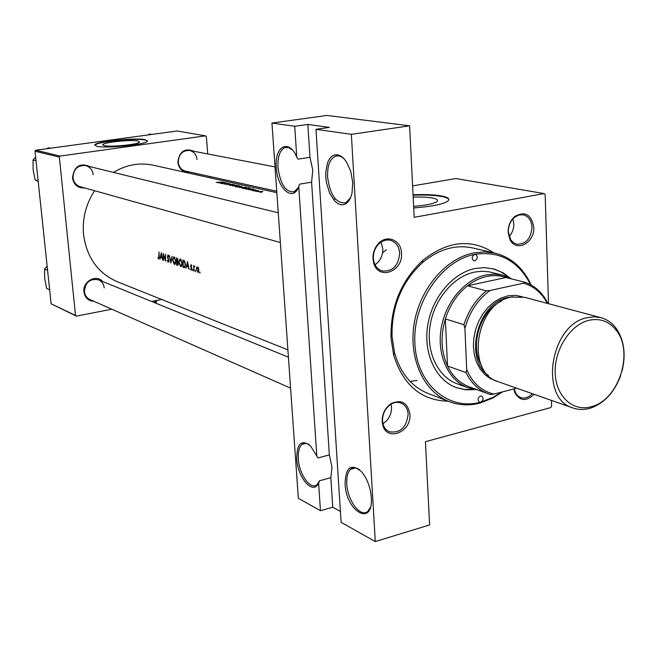 <?xml version="1.0" encoding="UTF-8"?>
<svg xmlns="http://www.w3.org/2000/svg" width="657" height="657" viewBox="0 0 657 657"><rect width="100%" height="100%" fill="white"/><g stroke="black" fill="none" stroke-linecap="round" stroke-linejoin="round"><path stroke-width="0.99" d="M311.599 182.186L299.682 184.116L298.738 186.44C293.375 202.75 277.221 188.707 276.293 167.666C274.215 146.355 288.99 138.052 296.775 157.13L298.015 159.125L309.981 157.294L312.757 170.13L311.599 182.186L329.346 454.915L317.988 457.945L310.589 446.021C301.514 439.024 296.89 443.278 296.718 458.775C297.531 477.877 313.299 495.789 318.612 483.026L320.468 510.735L298.335 498.293L271.941 123.04L294.706 126.284L296.775 157.13M292.357 149.936L288.579 147.554L284.908 147.587C279.857 150.149 277.55 156.826 277.985 167.617C280.399 184.461 285.795 192.517 294.18 191.778L298.221 187.721M325.79 177.242L325.773 171.822L327.695 162.369L329.543 158.797L331.875 156.259L334.585 154.888L337.542 154.756L340.589 155.89L343.586 158.247L346.362 161.704L350.715 171.198L352.735 182.449L352.012 193.133L350.649 197.568L348.711 201.075L346.305 203.498L343.545 204.713L340.581 204.672L337.567 203.399L334.635 200.96L329.617 193.15L326.463 182.777L325.79 177.242M344.523 159.257C341.353 156.144 338.24 155.151 335.201 156.276C329.765 159.166 327.227 166.139 327.597 177.193C330.233 195.474 336.351 203.974 345.935 202.701L350.657 197.552M309.439 444.904C306.647 442.949 304.199 442.761 302.097 444.337C299.198 446.9 297.941 451.72 298.335 458.824C299.066 474.411 310.769 490.746 317.085 484.562L319.516 480.784L318.612 483.026M345.081 483.856C345.615 466.996 351.134 462.988 361.621 471.841C366.425 477.623 369.546 485.022 370.967 494.056L371.312 497.456C373.472 527.251 346.075 512.033 345.081 483.856M359.658 469.862C356.184 467.365 353.17 467.168 350.633 469.287C347.742 472.079 346.461 476.957 346.806 483.913C347.438 500.856 361.128 518.66 368.084 511.031L370.384 507.368M329.346 454.915L332.007 467.283L330.824 477.664L332.746 507.204L340.4 511.425M137.986 141.017C131.244 139.456 103.913 142.24 102.829 144.614L104.249 145.665C110.639 147.291 138.528 144.474 139.547 142.109L137.986 141.017M145.123 139.686C135.383 137.477 96.423 141.444 94.846 144.844L96.834 146.322C105.876 148.679 145.977 144.639 147.406 141.263L145.123 139.686M147.546 141.017L145.156 140.031C135.416 137.822 96.456 141.789 94.879 145.197L94.772 145.402M413.647 206.364C425.465 205.452 433.16 203.908 436.733 201.715C438.597 200.213 437.233 198.989 432.651 198.061C427.732 197.166 421.244 196.87 413.179 197.174M413.721 207.94C431.033 206.668 442.325 204.442 447.598 201.264C450.324 199.079 448.337 197.322 441.652 195.983C434.376 194.694 424.841 194.291 413.064 194.784M448.821 199.703C448.411 198.389 446.029 197.314 441.676 196.468C434.392 195.17 424.865 194.768 413.089 195.26M382.193 421.408C382.144 413.787 385.109 407.857 391.079 403.612C401.435 399.103 407.718 402.642 409.919 414.206C411.668 432.684 385.766 442.26 382.546 424.069L382.193 421.408M408.128 414.173C407.685 408.72 405.361 405.024 401.164 403.094C397.772 401.805 394.299 402.24 390.743 404.4C385.24 408.317 382.505 413.795 382.546 420.817L382.875 423.264C383.836 427.354 385.963 430.171 389.248 431.715C400.203 433.439 406.502 427.592 408.128 414.173M372.987 258.694C372.798 252.731 374.679 247.64 378.613 243.41C387.145 234.106 401.296 240.257 401.501 253.117C403.283 271.965 377.783 280.785 373.587 262.488L372.987 258.694M399.67 253.134C399.021 246.309 395.925 242.031 390.398 240.298C386.119 239.394 382.169 240.692 378.547 244.19C374.917 248.091 373.192 252.789 373.357 258.283L373.915 261.773C375.344 266.602 378.136 269.657 382.308 270.963C392.763 271.628 398.544 265.683 399.67 253.134M508.14 232.241C508.132 225.647 510.39 220.358 514.932 216.375C525.165 210.913 531.439 214.535 533.771 227.223C534.921 242.926 516.057 252.822 509.947 239.501L508.14 232.241M531.989 227.248C531.456 220.391 528.532 216.243 523.227 214.79L518.825 215.011L514.612 217.245C510.423 220.924 508.337 225.794 508.346 231.88L510.719 239.797L513.454 242.688L516.87 244.223C525.912 244.347 530.946 238.688 531.989 227.248M509.159 236.52C512.337 232.939 513.897 228.628 513.84 223.577L512.969 218.797M375.048 264.738C380.296 261.026 382.883 255.721 382.809 248.822L380.994 242.162M382.957 423.634C388.681 419.88 391.539 414.427 391.531 407.274L391.055 404.211M189.659 172.027C183.122 172.692 179.18 169.481 177.842 162.394C179.295 151.447 184.633 147.735 193.848 151.266M197.043 159.429C196.394 154.567 193.914 151.578 189.618 150.453C182.474 150.313 178.679 154.223 178.244 162.197C178.885 166.952 181.291 169.917 185.446 171.099L276.737 191.244M94.017 301.333C88.334 300.963 84.967 297.818 83.932 291.905C82.412 281.525 96.218 273.895 102.599 281.483M104.241 287.881C103.74 284.005 101.819 281.319 98.476 279.808C89.96 278.363 85.27 282.296 84.416 291.593C84.909 295.346 86.757 297.999 89.943 299.535L290.583 388.147M84.654 187.951C77.928 188.263 73.871 184.921 72.484 177.924C74.118 166.213 80.006 162.46 90.14 166.681M93.228 174.721C92.538 169.958 90.025 166.911 85.689 165.589C77.698 165.079 73.469 169.112 72.984 177.702C73.666 182.326 76.081 185.34 80.236 186.728L280.35 242.532M448.082 401.197C421.211 400.474 403.061 385.084 393.642 355.051L391.022 338.002C390.398 306.72 401.008 280.835 422.862 260.336C447.565 240.823 471.217 238.343 493.826 252.879M495.025 253.159L472.851 247.985C455.383 244.289 438.523 249.225 422.279 262.792C401.542 282.255 391.465 306.827 392.065 336.507L394.545 352.694C400.327 373.053 411.471 386.636 427.986 393.42L449.224 401.641C423.954 392.065 408.416 358.788 414.148 323.844C419.708 288.891 445.717 258.398 473.746 252.937L484.546 251.902L495.025 253.159C509.701 256.895 521.001 266.011 528.934 280.523L531.102 284.966M94.608 190.735C85.878 204.122 82.191 218.707 83.546 234.508C86.716 257.47 97.95 273.213 117.266 281.738L287.897 349.853M276.843 192.665L153.229 165.194C139.53 162.32 126.275 164.726 113.472 172.397M158.994 251.976L158.756 258.267L158.025 257.445L157.894 257.922L158.666 258.973L159.257 256.788L158.994 251.976M163.256 260.386L163.404 254.99L165.613 261.207L165.523 254.177L165.268 259.622L163.166 253.38L163.527 260.336M169.407 255.491L170.853 263.022L172.085 256.386L170.763 261.527L169.407 255.491M176.487 257.873L176.577 265.001L177.833 265.297L178.359 263.629L177.702 261.601L178.072 260.205L176.487 257.873M182.958 267.21L184.691 267.588L185.488 264.631L184.543 260.854L182.876 260.024L182.958 267.21L185.241 266.783M191.811 265.683L190.99 264.722L190.587 265.904L191.614 268.828L191.376 269.526L190.727 268.812L190.555 269.23L191.277 270.175L191.91 268.902L190.883 265.978L191.097 265.371L191.606 266.077L191.811 265.683M193.634 265.642L194.053 271.045L193.979 267.473L194.776 266.118L194.341 265.855L193.922 266.528L193.634 265.642M197.535 266.873L196.599 267.44L196.287 269.222L198.102 272.384L198.816 270.093L198.463 268.072L197.535 266.873M225.622 182.703L217.861 182.761L222.115 183.065L220.924 183.451L225.622 182.703M226.895 184.395L233.309 184.461L226.895 184.395L226.928 184.839M239.534 185.775L232.553 185.923L239.559 186.153M246.318 187.294L239.288 187.442L246.342 187.68M253.643 188.978L245.628 189.044L250.087 189.372L248.904 189.783L253.643 188.978M253.889 190.571L252.764 190.645L253.898 190.653M256.69 191.203L255.557 191.277L256.698 191.294M261.289 192.246L260.156 192.32L261.297 192.329M262.734 191.425L257.56 191.598L262.759 191.745M258.488 190.497L253.84 190.9L258.497 190.579M255.967 190.087L250.9 190.136L255.975 189.914M242.367 188.304L250.243 188.37L248.675 187.861L242.367 188.304M241.858 186.333L235.584 186.769L239.353 187.023L241.875 186.498M234.294 184.642L229.457 185.389L237.161 185.282L230.804 185.241L234.303 184.74M221.425 183.566L226.583 183.246L223.93 184.132L230.147 183.714L224.957 183.919L227.626 183.147L221.425 183.566M223.166 182.153L216.186 182.301L223.175 182.219M199.794 271.932L199.942 273.148L199.794 271.932M195.466 270.446L195.523 271.653L195.466 270.446M192.83 269.534L192.887 270.741L192.83 269.534M187.532 261.593L186.021 268.27L186.736 266.249L188.214 266.758L189.117 269.337L187.532 261.593M180.519 259.039L179.985 259.055L178.811 262.291L180.634 266.578L181.184 266.57L182.178 263.408L180.519 259.039M174.171 256.903L173.653 256.92L172.495 260.131L174.286 264.385L174.828 264.377L175.797 261.231L174.171 256.903M167.207 260.427L168.225 262.283L169.021 260.698L167.625 256.345L168.093 255.598L168.685 256.715L168.939 256.361L167.888 254.883L167.51 257.413L168.742 260.591L168.184 261.568L167.51 260.377M161.285 252.748L159.906 259.228L160.563 257.265L161.942 257.741L162.788 260.221L161.285 252.748M341.098 522.331L315.976 129.314L351.355 134.348L375.278 541.549L341.098 522.331M551.445 400.4L551.625 406.198L550.722 407.603L425.44 441.693L429.612 524.951L375.278 541.549M207.735 153.943L206.347 136.59L205.501 135.835L177.103 130.989L35.757 150.215L60.124 156.062L59.352 157.097L35.01 151.209L35.757 150.215M205.501 135.835L60.124 156.062M111.838 309.201L76.442 316.124L51.123 303.83L35.01 151.209M51.123 303.83L75.514 315.417L59.352 157.097M161.663 299.461L151.578 301.432M209.64 177.727L209.534 176.413M75.514 315.417L76.442 316.124M548.496 303.69L545.17 194.636L544.16 193.585L414.189 217.327L409.607 125.824L351.355 134.348M544.16 193.585L455.917 178.54L412.621 185.906M335.423 199.046L333.781 199.326M298.738 186.44L316.822 456.254M534.075 394.307C526.347 401.616 519.966 401.148 514.948 392.919L513.889 388.919M409.607 125.824L326.997 115.451L271.941 123.04M410.132 381.446L417.023 380.469M514.16 388.845L516.23 394.11L518.217 396.228L520.64 397.575C524.754 398.824 528.647 397.526 532.31 393.683M332.746 507.204L320.468 510.735M294.706 126.284L307.846 124.436L329.321 127.409L315.976 129.314M319.516 480.784L330.824 477.664M307.846 124.436L309.981 157.294M262.159 191.458L258.217 191.581L262.159 191.458M252.378 189.002L249.332 189.002L252.387 189.117M243.32 188.296L249.496 188.345L243.336 188.526M245.685 187.311L244.511 187.771L239.994 187.409L245.685 187.311M241.513 186.416L239.501 186.498L241.513 186.416M239.739 186.982L239.706 186.547M238.861 186.547L239.674 186.826L239.049 186.958L236.528 186.76L238.861 186.547M238.902 185.791L237.727 186.243L233.26 185.898L238.902 185.791M224.39 182.72L221.434 182.72L224.398 182.827M200.056 272.351L199.539 272.45M197.979 267.185L196.599 267.44M198.266 272.277L197.658 272.392M197.535 267.53L198.513 269.994L197.962 271.727L196.591 269.329L197.207 267.539L198.151 267.415M195.729 270.856L195.211 270.955M194.694 266.381L193.922 266.528M193.092 269.945L192.583 270.043M191.647 265.288L191.195 265.371M191.557 267.547L191.13 267.629M188.337 265.954L186.736 266.249M187.467 263.005L188.042 265.97L186.875 265.568L187.754 262.948M183.213 266.578L183.147 260.862L184.354 261.478L185.192 264.533L184.494 266.841L183.213 266.578M184.33 260.648L183.147 260.862M184.888 261.387L184.354 261.478M185.266 266.701L184.494 266.841M181.389 266.438L180.634 266.578M180.503 259.786L181.882 263.309L181.053 265.839L180.576 265.847L179.098 262.389L180.059 259.802L181.258 259.655M178.244 264.689L176.577 265.001M177.981 265.198L177.431 265.297M176.749 258.702L177.792 260.123L177.406 261.108L176.725 261.001L176.749 258.702L177.71 258.53M177.809 258.71L177.135 258.833M176.733 261.732L177.521 262.086L178.072 263.531L177.727 264.557L176.823 264.369L176.733 261.732L177.751 261.543M177.981 261.995L177.521 262.086M175.025 264.245L174.286 264.385M174.154 257.643L175.518 261.133L174.696 263.646L172.775 260.221L173.719 257.659L174.893 257.511M168.98 261.42L168.488 261.511M168.66 255.491L168.093 255.598M162.057 256.994L160.563 257.265M161.228 254.111L161.778 256.977L160.686 256.6L161.499 254.07M530.445 284.612L528.901 281.525C516.443 259.86 498.343 250.818 474.6 254.415C471.603 256.493 471.381 258.62 473.935 260.796L474.863 260.804C477.869 258.718 478.082 256.583 475.512 254.423L474.6 254.415C441.332 260.64 412.489 303.164 414.887 343.71C416.776 384.378 448.444 411.101 480.71 402.166C483.503 400.228 483.823 398.208 481.68 396.081L480.456 396.031C477.664 397.961 477.335 399.982 479.47 402.109L480.71 402.166L493.193 397.288L501.496 392.139M509.807 277.788L503.098 272.844L494.302 269.066L484.217 267.588L475.183 268.467C452.665 273.008 431.953 297.629 427.666 325.634C423.239 353.63 435.862 380.206 456.295 387.638L465.616 389.806L475.315 389.626M508.584 277.213L501.036 271.941L492.569 268.614M502.465 391.892L492.66 398.134L479.971 403.086C469.328 405.837 459.079 405.353 449.224 401.641M386.398 249.742L382.579 252.838M477.549 389.872L468.055 387.794L457.034 383.754C437.833 376.839 425.958 351.955 430.064 325.724C434.047 299.493 453.42 276.375 474.543 272.088L481.893 271.251L489.071 271.834L502.786 275.209L512.164 279.053M455.909 387.49L464.77 389.511L473.976 389.404M38.139 180.839L35.149 179.977L33.129 169.736L33.031 159.996L35.65 157.253M38.196 181.381L35.149 179.977M50.532 148.203L48.454 147.726L46.836 148.704M36.02 160.768L33.031 159.996M49.645 289.803L46.647 288.448L44.66 278.363L44.594 269.099L47.156 266.2M47.591 270.372L44.594 269.099M151.882 134.422L149.558 134.003L147.989 134.948M486.352 290.887L489.941 290.509C477.836 299.452 469.492 312.042 464.918 328.286L463.949 324.673C468.498 310.58 475.964 299.321 486.352 290.887L467.447 285.779L506.062 277.509C499.903 275.423 493.448 275.078 486.697 276.466C479.955 277.919 473.533 281.024 467.447 285.779C457.182 294.04 449.815 305.094 445.339 318.932C440.338 336.088 441.061 351.782 447.516 366.023C452.607 376.346 459.892 383.294 469.361 386.874L488.028 393.699C478.477 390.094 471.143 383.047 466.027 372.56L466.7 369.538C472.531 383.047 481.638 391.235 494.007 394.093L516.673 388.188M468.055 387.794C448.756 380.855 436.848 355.733 441.019 329.231C445.06 302.713 464.581 279.332 485.835 274.971L494.45 274.117L502.786 275.209M463.949 324.673L445.339 318.932L447.516 366.023L466.027 372.56M547.273 303.362L546.074 301.177C540.555 291.872 533.041 285.877 523.53 283.192L489.941 290.509M523.53 283.192L525.354 282.395C534.034 285.491 540.941 291.388 546.074 300.085L547.897 303.534M506.062 277.509L525.354 282.395M464.918 328.286L466.7 369.538M494.007 394.093L490.475 394.496L488.028 393.699M591.152 406.749L592.795 406.248C619.329 398.561 633.833 351.536 616.233 330.241C609.146 321.314 600.087 317.988 589.042 320.271C570.473 324.484 554.327 349.343 555.19 372.806C555.773 396.343 572.904 412.029 591.152 406.749M620.668 375.574C614.541 391.966 604.785 402.725 591.39 407.857L589.666 408.391C583.925 409.952 578.406 409.828 573.118 408.013C538.617 398.758 550.172 324.065 587.424 317.618L594.322 316.814L600.974 317.692C606.937 319.343 611.938 322.817 615.979 328.114C624.158 339.899 626.162 354.295 621.99 371.287M512.69 296.857L508.083 297.498C477.614 302.368 463.456 358.829 488.438 375.484M496.429 380.978L490.278 378.522L484.8 374.531L480.21 369.144L476.695 362.549L474.395 355.01L473.418 346.814L473.804 338.289L475.545 329.757L478.559 321.577L482.747 314.071L487.921 307.525L493.883 302.195L500.388 298.294L508.304 295.74L516.057 295.395L522.381 296.816M573.118 408.013L498.482 381.799C465.033 372.708 475.471 302.836 511.433 297.112L524.549 297.301L600.974 317.692M481.565 365.612C469.27 346.042 480.267 310.383 501.447 301.144M156.276 302.45L155.627 303.082M156.9 300.389L155.914 302.458L155.241 300.717M155.323 301.653L154.19 302.499M184.954 267.366L183.96 267.555M184.445 260.747L183.369 260.944M177.743 261.65L176.922 261.798M302.097 444.337L305.94 443.335M350.633 469.287L355.577 467.932M335.201 156.276L338.092 155.824M284.908 147.587L287.027 147.275M102.878 145.148L102.829 144.614M390.743 404.4L391.079 403.612M378.547 244.19L378.613 243.41M514.612 217.245L514.932 216.375M422.279 262.792L422.862 260.336M394.545 352.694L393.642 355.051M515.047 391.95L514.948 392.919M510.013 238.581L509.947 239.501M373.915 261.773L373.587 262.488M382.875 423.264L382.546 424.069M294.18 191.778L295.74 191.524M197.962 271.727L198.636 271.604M197.387 267.506L198.118 267.366M191.146 265.362L191.639 265.272M181.053 265.839L181.849 265.691M180.314 259.753L181.209 259.589M177.406 261.108L177.99 261.001M177.727 264.557L178.302 264.451M174.696 263.646L175.485 263.506M173.974 257.61L174.852 257.454M168.397 261.56L168.972 261.461M168.003 255.581L168.652 255.466M528.901 281.525L528.934 280.523M493.193 397.288L492.66 398.134M189.618 150.453L275.028 166.927M98.476 279.808L288.407 357.17M278.256 212.802L85.689 165.589M546.074 301.177L546.074 300.085M616.233 330.241L615.979 328.114M592.795 406.248L591.39 407.857M155.438 303.008L155.914 302.458"/></g></svg>
